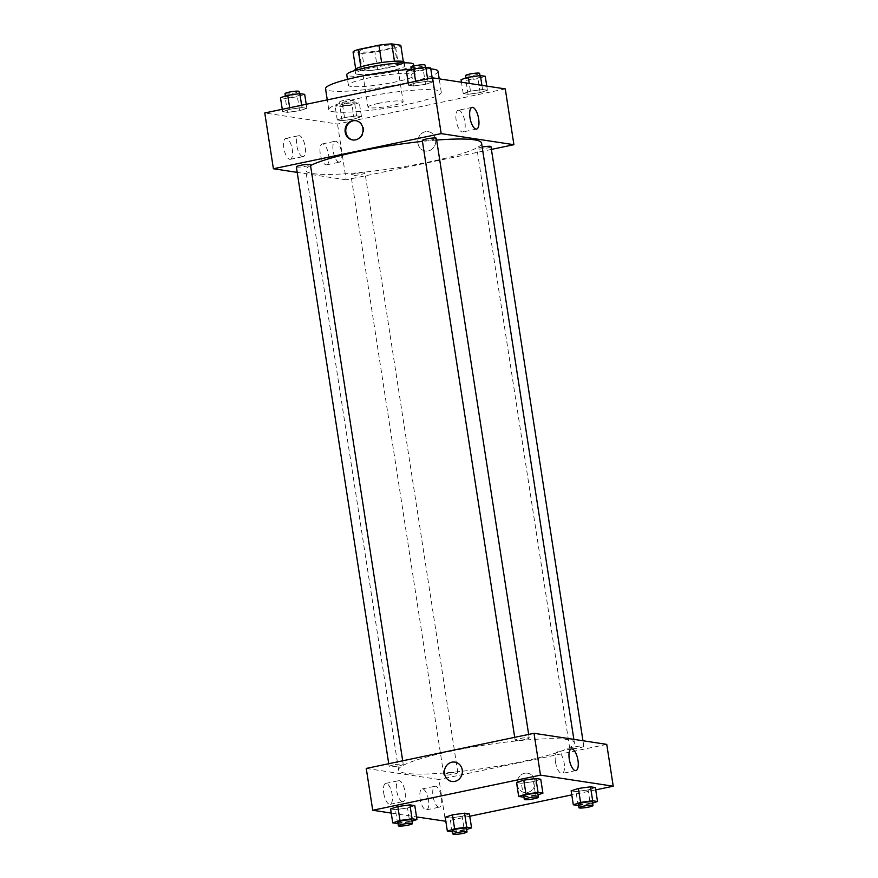 <?xml version="1.0" encoding="UTF-8"?>
<svg xmlns="http://www.w3.org/2000/svg" width="878" height="878" viewBox="0 0 878 878"><rect width="100%" height="100%" fill="white"/><g stroke="black" fill="none" stroke-linecap="round" stroke-linejoin="round"><path stroke-width="0.66" stroke-dasharray="4.39 3.29" d="M378.572 103.363A17.79 2.294 171.2 0 0 367.992 107.149A17.79 2.294 171.2 0 0 385.914 106.688A17.79 2.294 171.2 0 0 403.145 101.705A17.79 2.294 171.2 0 0 378.572 103.363M369.934 47.577A17.79 2.294 171.2 0 0 359.354 51.363A17.79 2.294 171.2 0 0 377.277 50.902A17.79 2.294 171.2 0 0 394.507 45.919A17.79 2.294 171.2 0 0 369.934 47.577M395.726 47.741L374.917 52.098A24.233 3.128 171.2 0 1 362.087 53.382L364.787 70.811A24.233 3.128 171.2 0 0 377.617 69.527L398.425 65.17L395.726 47.741A24.233 3.128 171.2 0 0 400.796 45.272M362.087 53.382L353.066 52.011M364.787 70.811L355.689 68.967M360.814 66.838L381.634 62.536M360.825 66.969A24.233 3.128 171.2 0 0 355.755 69.439M398.425 65.17A24.233 3.128 171.2 0 0 403.496 62.711L403.32 61.592M381.645 62.612A24.233 3.128 171.2 0 1 394.474 61.328L403.496 62.711M404.242 62.261A24.902 3.216 -8.8 0 1 384.871 68.451A24.902 3.216 -8.8 0 1 357.05 70.8A24.902 3.216 -8.8 0 1 355.019 69.878M357.587 74.29A24.902 3.216 171.2 0 0 385.409 71.941A24.902 3.216 171.2 0 0 404.78 65.751A24.902 3.216 171.2 0 0 370.373 68.067A24.902 3.216 171.2 0 0 355.557 73.368A24.902 3.216 171.2 0 0 357.587 74.29M377.617 69.527L374.917 52.098M413.571 64.39A33.803 4.357 -8.8 0 1 387.286 72.786A33.803 4.357 -8.8 0 1 349.521 75.98A33.803 4.357 -8.8 0 1 346.766 74.729M351.134 86.439A33.803 4.357 -8.8 0 1 348.39 85.188A33.803 4.357 -8.8 0 1 381.118 75.717A33.803 4.357 -8.8 0 1 415.184 74.849A33.803 4.357 -8.8 0 1 388.899 83.245A33.803 4.357 -8.8 0 1 351.134 86.439M438.045 71.316A56.927 7.342 -8.8 0 1 393.761 85.451A56.927 7.342 -8.8 0 1 330.161 90.829A56.927 7.342 -8.8 0 1 325.529 88.722M411.277 69.208A56.927 7.342 -8.8 0 1 430.791 68.912M333.41 111.747A56.927 7.342 171.2 0 0 397.01 106.37A56.927 7.342 171.2 0 0 441.283 92.234A56.927 7.342 171.2 0 0 362.647 97.535A56.927 7.342 171.2 0 0 328.778 109.651A56.927 7.342 171.2 0 0 333.41 111.747M505.278 88.908L337.514 124.039L264.772 112.966M299.585 110.705L287.49 112.362L282.639 111.627L289.894 109.234L301.999 107.577L306.85 108.312L299.585 110.705L287.49 112.362L282.639 111.627L289.894 109.234L301.999 107.577L306.85 108.312L299.585 110.705L297.433 96.756L285.328 98.413L280.477 97.677M344.505 117.542L356.611 115.885L361.451 116.62L354.196 119.024L342.102 120.681L337.251 119.935L344.505 117.542L356.611 115.885L361.451 116.62L354.196 119.024L342.102 120.681L337.251 119.935L344.505 117.542L342.343 103.604L354.449 101.936L359.3 102.682L352.034 105.075L339.94 106.732L335.089 105.997L342.343 103.604M470.465 91.169L482.571 89.512L487.411 90.247L480.156 92.64L468.051 94.308L463.211 93.562L470.465 91.169L482.571 89.512L487.411 90.247L480.156 92.64L468.051 94.308L463.211 93.562L470.465 91.169L469.269 83.421M415.854 82.85L427.959 81.193L432.799 81.939L425.545 84.332L413.439 85.989L408.599 85.254L415.854 82.85L427.959 81.193L432.799 81.939L425.545 84.332L413.439 85.989L408.599 85.254L415.854 82.85L415.623 81.38M435.664 139.481A9.779 8.978 -81.3 0 0 428.266 131.667A9.779 8.978 -81.3 0 0 417.917 139.986A9.779 8.978 -81.3 0 0 425.325 151.016A9.779 8.978 -81.3 0 0 435.664 139.481A9.779 8.978 98.7 0 1 425.314 151.016A9.779 8.978 98.7 0 1 417.917 139.986A9.779 8.978 98.7 0 1 428.266 131.667A9.779 8.978 98.7 0 1 435.664 139.481M491.406 149.403L346.151 179.825L337.514 124.039M458.843 110.266A11.074 4.17 78.2 0 0 458.25 110.277A11.074 4.17 78.2 0 0 456.45 121.976A11.074 4.17 78.2 0 0 462.794 131.963A11.074 4.17 78.2 0 0 464.758 121.032A11.074 4.17 78.2 0 0 458.843 110.266M352.934 139.986A9.779 8.978 -81.3 0 0 353.285 140.041A9.779 8.978 -81.3 0 0 363.635 131.722A9.779 8.978 -81.3 0 0 356.238 120.703A9.779 8.978 -81.3 0 0 355.875 120.659M326.067 164.855A10.668 4.017 78.2 0 0 326.638 164.844A10.668 4.017 78.2 0 0 328.383 153.573A10.668 4.017 78.2 0 0 322.27 143.948A10.668 4.017 78.2 0 0 320.382 154.484A10.668 4.017 78.2 0 0 326.067 164.855M289.707 159.313A10.668 4.017 78.2 0 0 290.267 159.302A10.668 4.017 78.2 0 0 292.012 148.031A10.668 4.017 78.2 0 0 285.899 138.406A10.668 4.017 78.2 0 0 284.011 148.953A10.668 4.017 78.2 0 0 289.707 159.313M346.151 179.825L297.203 172.373M338.974 162.156A10.668 4.017 -101.8 0 1 333.289 151.784A10.668 4.017 -101.8 0 1 335.176 141.248A10.668 4.017 -101.8 0 1 341.29 150.873A10.668 4.017 -101.8 0 1 339.545 162.134A10.668 4.017 -101.8 0 1 338.974 162.156M302.614 156.613A10.668 4.017 -101.8 0 1 296.918 146.242A10.668 4.017 -101.8 0 1 298.805 135.706A10.668 4.017 -101.8 0 1 304.918 145.331A10.668 4.017 -101.8 0 1 303.173 156.602A10.668 4.017 -101.8 0 1 302.614 156.613M422.307 140.469A7.112 0.922 171.2 0 0 432.13 139.8A7.112 0.922 171.2 0 0 436.366 138.285M355.195 173.635A7.112 0.922 171.2 0 0 350.959 175.15A7.112 0.922 171.2 0 0 358.125 174.974A7.112 0.922 171.2 0 0 365.018 172.977A7.112 0.922 171.2 0 0 355.195 173.635M296.347 166.842A7.112 0.922 171.2 0 0 303.525 166.655A7.112 0.922 171.2 0 0 310.406 164.658M482.165 147.065A7.112 0.922 171.2 0 0 481.144 147.263A7.112 0.922 171.2 0 0 476.919 148.777A7.112 0.922 171.2 0 0 484.085 148.601A7.112 0.922 171.2 0 0 490.978 146.604M310.549 165.58A88.941 11.469 171.2 0 0 305.764 170.332A88.941 11.469 171.2 0 0 395.418 168.06A88.941 11.469 171.2 0 0 481.561 143.114M436.64 140.063A88.941 11.469 171.2 0 0 422.45 141.38M451.522 751.074A88.941 11.469 171.2 0 0 398.601 770.006A88.941 11.469 171.2 0 0 488.256 767.734A88.941 11.469 171.2 0 0 574.388 742.788A88.941 11.469 171.2 0 0 451.522 751.074M524.967 739.474A7.112 0.922 -8.8 0 1 515.134 740.143A7.112 0.922 -8.8 0 1 522.026 738.146A7.112 0.922 -8.8 0 1 529.204 737.959A7.112 0.922 -8.8 0 1 524.967 739.474M448.021 773.32A7.112 0.922 171.2 0 0 443.796 774.835A7.112 0.922 171.2 0 0 450.963 774.648A7.112 0.922 171.2 0 0 457.855 772.651A7.112 0.922 171.2 0 0 448.021 773.32M393.421 765.001A7.112 0.922 171.2 0 0 389.184 766.516A7.112 0.922 171.2 0 0 396.351 766.329A7.112 0.922 171.2 0 0 403.243 764.343A7.112 0.922 171.2 0 0 393.421 765.001M573.982 746.937A7.112 0.922 171.2 0 0 569.745 748.451A7.112 0.922 171.2 0 0 576.923 748.275A7.112 0.922 171.2 0 0 583.815 746.278A7.112 0.922 171.2 0 0 573.982 746.937M366.247 768.426L438.978 779.499L445.453 821.336M606.753 744.368L438.978 779.499M428.497 800.034A10.668 4.017 78.2 0 0 422.12 788.949A10.668 4.017 78.2 0 0 420.233 799.485A10.668 4.017 78.2 0 0 425.929 809.856A10.668 4.017 78.2 0 0 426.488 809.834A10.668 4.017 78.2 0 0 428.497 800.034M383.741 793.218A10.668 4.017 78.2 0 0 389.558 804.314A10.668 4.017 78.2 0 0 390.117 804.303A10.668 4.017 78.2 0 0 391.862 793.032A10.668 4.017 78.2 0 0 385.749 783.406A10.668 4.017 78.2 0 0 383.741 793.218M391.237 813.083L416.545 816.935M533.495 781.629L540.749 779.236L533.495 781.629L521.389 783.286L533.495 781.629L535.657 795.578L523.968 797.169M516.549 782.55L521.389 783.286L516.549 782.55M588.106 789.937L595.361 787.544L588.106 789.937L576.001 791.605L588.106 789.937L590.257 803.886L578.58 805.488M571.15 790.858L576.001 791.605L571.15 790.858M462.146 816.32L469.401 813.917L462.146 816.32L450.041 817.978L462.146 816.32L464.308 830.259L452.62 831.861M445.201 817.242L450.041 817.978L445.201 817.242M595.723 789.871L571.776 794.886M469.763 816.244L445.826 821.259M407.535 808.001L414.789 805.609L407.535 808.001L395.429 809.659L407.535 808.001L409.697 821.951L398.008 823.553M390.589 808.923L395.429 809.659L390.589 808.923M438.824 807.145A10.668 4.017 -101.8 0 1 433.139 796.785A10.668 4.017 -101.8 0 1 435.027 786.249A10.668 4.017 -101.8 0 1 441.14 795.863A10.668 4.017 -101.8 0 1 439.395 807.134A10.668 4.017 -101.8 0 1 438.824 807.145M402.464 801.614A10.668 4.017 -101.8 0 1 396.768 791.243A10.668 4.017 -101.8 0 1 398.656 780.707A10.668 4.017 -101.8 0 1 404.769 790.332A10.668 4.017 -101.8 0 1 403.024 801.603A10.668 4.017 -101.8 0 1 402.464 801.614M524.616 773.266A9.779 8.978 -81.3 0 0 517.109 783.11A9.779 8.978 -81.3 0 0 524.627 792.527A9.779 8.978 -81.3 0 0 534.976 784.208A9.779 8.978 -81.3 0 0 527.579 773.178A9.779 8.978 -81.3 0 0 524.616 773.266A9.779 8.978 98.7 0 1 527.579 773.178A9.779 8.978 98.7 0 1 534.976 784.208A9.779 8.978 98.7 0 1 524.627 792.527A9.779 8.978 98.7 0 1 517.109 783.11A9.779 8.978 98.7 0 1 524.616 773.266M555.478 761.972A11.074 4.17 78.2 0 0 562.107 773.474A11.074 4.17 78.2 0 0 563.917 761.786A11.074 4.17 78.2 0 0 557.563 751.798A11.074 4.17 78.2 0 0 555.478 761.972M451.896 781.453L451.896 781.453A9.779 8.978 -81.3 0 0 454.848 781.365A9.779 8.978 -81.3 0 0 462.366 771.521A9.779 8.978 -81.3 0 0 454.837 762.104L454.837 762.104M538.005 794.799L535.657 795.578M523.771 795.929A7.112 0.922 171.2 0 0 530.949 795.742A7.112 0.922 171.2 0 0 537.841 793.745M523.551 797.235L521.389 783.286M592.606 803.118L590.257 803.886M578.382 804.237A7.112 0.922 171.2 0 0 585.56 804.061A7.112 0.922 171.2 0 0 592.452 802.064M578.163 805.543L576.001 791.605M412.045 821.171L409.697 821.951M397.822 822.302A7.112 0.922 171.2 0 0 404.988 822.115A7.112 0.922 171.2 0 0 411.881 820.118M397.591 823.608L395.429 809.659M466.657 829.49L464.308 830.259M452.422 830.61A7.112 0.922 171.2 0 0 459.6 830.434A7.112 0.922 171.2 0 0 466.492 828.437M452.203 831.916L450.041 817.978M430.648 67.99L423.383 70.383L411.288 72.04L406.437 71.305M415.744 69.219A7.112 0.922 171.2 0 0 411.508 70.734A7.112 0.922 171.2 0 0 418.685 70.558A7.112 0.922 171.2 0 0 425.578 68.561A7.112 0.922 171.2 0 0 415.744 69.219M425.545 84.332L423.383 70.383M413.439 85.989L411.288 72.04M408.599 85.254L408.237 82.927M427.959 81.193L427.597 78.866M432.799 81.939L432.174 77.912M410.97 67.244A7.112 0.922 171.2 0 0 418.137 67.068A7.112 0.922 171.2 0 0 425.029 65.071M485.249 76.298L477.994 78.702L465.9 80.359L461.049 79.624M470.356 77.538A7.112 0.922 171.2 0 0 466.119 79.053A7.112 0.922 171.2 0 0 473.286 78.866A7.112 0.922 171.2 0 0 480.178 76.869A7.112 0.922 171.2 0 0 470.356 77.538M480.156 92.64L477.994 78.702M468.051 94.308L465.9 80.359M463.211 93.562L461.455 82.236M482.571 89.512L481.923 85.353M487.411 90.247L486.763 86.088M465.581 75.563A7.112 0.922 171.2 0 0 472.748 75.376A7.112 0.922 171.2 0 0 479.64 73.39M304.688 94.363L297.433 96.756M289.784 95.592A7.112 0.922 171.2 0 0 285.548 97.107A7.112 0.922 171.2 0 0 292.725 96.931A7.112 0.922 171.2 0 0 299.617 94.934A7.112 0.922 171.2 0 0 289.784 95.592M287.49 112.362L285.328 98.413M282.639 111.627L282.277 109.3M289.894 109.234L289.674 107.753M301.999 107.577L301.637 105.25M306.85 108.312L306.224 104.284M285.01 93.628A7.112 0.922 171.2 0 0 292.187 93.441A7.112 0.922 171.2 0 0 299.08 91.444M344.395 103.911A7.112 0.922 171.2 0 0 340.159 105.426A7.112 0.922 171.2 0 0 347.337 105.239A7.112 0.922 171.2 0 0 354.229 103.253A7.112 0.922 171.2 0 0 344.395 103.911M354.196 119.024L352.034 105.075M342.102 120.681L339.94 106.732M337.251 119.935L335.089 105.997M356.611 115.885L354.449 101.936M361.451 116.62L359.3 102.682M343.858 100.421A7.112 0.922 171.2 0 0 339.621 101.936A7.112 0.922 171.2 0 0 346.799 101.76A7.112 0.922 171.2 0 0 353.691 99.763A7.112 0.922 171.2 0 0 343.858 100.421M359.354 51.363L367.992 107.149M394.507 45.919L403.145 101.705M404.78 65.751L404.33 62.843M355.557 73.368L355.107 70.459M415.184 74.849L413.823 66.048M348.39 85.188L347.479 79.349M441.283 92.234L439.209 78.855M328.778 109.651L327.264 99.883M472.035 107.39L458.25 110.277M476.578 129.077L462.794 131.963M352.583 139.942L353.285 140.041M355.524 120.593L356.238 120.703M326.638 164.844L339.545 162.134M322.27 143.948L335.176 141.248M290.267 159.302L303.173 156.602M285.899 138.406L298.805 135.706M574.388 742.788L573.861 739.364M398.601 770.006L305.764 170.332M514.706 737.333L515.134 740.143M528.655 734.414L529.204 737.959M457.855 772.651L365.018 172.977M443.796 774.835L350.959 175.15M403.243 764.343L402.695 760.787M389.184 766.516L388.745 763.717M583.815 746.278L582.959 740.747M569.745 748.451L476.919 148.777M426.488 809.834L439.395 807.134M422.12 788.949L435.027 786.249M390.117 804.303L403.024 801.603M385.749 783.406L398.656 780.707M571.348 748.912L557.563 751.798M575.891 770.588L562.107 773.474M425.578 68.561L425.38 67.31M411.508 70.734L411.343 69.68M480.178 76.869L479.992 75.618M466.119 79.053L465.955 77.999M299.617 94.934L299.42 93.683M285.548 97.107L285.394 96.064M354.229 103.253L353.691 99.763M340.159 105.426L339.621 101.936"/><path stroke-width="1.32" d="M394.463 61.219L391.775 43.9L400.796 45.272L403.32 61.592M360.814 66.838L358.136 49.541A24.233 3.128 171.2 0 0 353.066 52.011L355.689 68.967M358.136 49.541L378.945 45.184A24.233 3.128 171.2 0 1 391.775 43.9M381.634 62.536L378.945 45.184M355.107 70.459L355.019 69.878A24.902 3.216 -8.8 0 1 379.142 62.898A24.902 3.216 -8.8 0 1 404.242 62.261L404.33 62.843M347.479 79.349L346.766 74.729A33.803 4.357 -8.8 0 1 379.505 65.257A33.803 4.357 -8.8 0 1 413.571 64.39L413.823 66.048M327.264 99.883L325.529 88.722A56.927 7.342 -8.8 0 1 353.856 77.824A56.927 7.342 -8.8 0 1 411.277 69.208M430.791 68.912A56.927 7.342 -8.8 0 1 438.045 71.316L439.209 78.855M297.203 172.373L273.409 168.752L264.772 112.966L432.547 77.835L505.278 88.908L513.915 144.694L491.406 149.403M472.627 107.379A11.074 4.17 -101.8 0 1 478.532 118.146A11.074 4.17 -101.8 0 1 476.578 129.077A11.074 4.17 -101.8 0 1 470.235 119.09A11.074 4.17 -101.8 0 1 472.035 107.39A11.074 4.17 -101.8 0 1 472.627 107.379M273.409 168.752L441.173 133.621L432.547 77.835M441.173 133.621L513.915 144.694M345.186 132.128A9.779 8.978 98.7 0 1 355.524 120.593A9.779 8.978 98.7 0 1 362.932 131.612A9.779 8.978 98.7 0 1 352.583 139.942A9.779 8.978 98.7 0 1 345.186 132.128M355.875 120.659A9.779 8.978 -81.3 0 0 345.888 132.227A9.779 8.978 -81.3 0 0 352.934 139.986M528.655 734.414L436.366 138.285A7.112 0.922 171.2 0 0 429.199 138.472A7.112 0.922 171.2 0 0 422.307 140.469L514.706 737.333M402.695 760.787L310.406 164.658A7.112 0.922 171.2 0 0 300.583 165.327A7.112 0.922 171.2 0 0 296.347 166.842L388.745 763.717M582.959 740.747L490.978 146.604A7.112 0.922 171.2 0 0 482.165 147.065M422.45 141.38A88.941 11.469 171.2 0 0 358.696 151.4A88.941 11.469 171.2 0 0 310.549 165.58M573.861 739.364L481.561 143.114A88.941 11.469 171.2 0 0 436.64 140.063M391.237 813.083L372.722 810.262L366.247 768.426L534.011 733.295L606.753 744.368L613.228 786.205L595.723 789.871M416.545 816.935L445.826 821.259M523.804 780.147L516.549 782.55L523.804 780.147L535.898 778.49L523.804 780.147L525.966 794.096L538.06 792.439L542.911 793.174L538.005 794.799M540.749 779.236L535.898 778.49L540.749 779.236L542.911 793.174M578.415 788.466L571.15 790.858L578.415 788.466L590.51 786.809L578.415 788.466L580.567 802.415L592.672 800.758L597.523 801.493L592.606 803.118M595.361 787.544L590.51 786.809L595.361 787.544L597.523 801.493M452.455 814.839L445.201 817.231L452.455 814.839L464.561 813.182L452.455 814.839L454.617 828.788L466.712 827.131L471.563 827.866L466.657 829.49M469.401 813.917L464.561 813.182L469.401 813.917L471.563 827.866M372.722 810.262L540.486 775.131L613.228 786.205M571.776 794.886L469.763 816.244M397.844 806.531L390.589 808.923L397.844 806.531L409.949 804.874L397.844 806.531L400.006 820.469L412.1 818.812L416.951 819.558L412.045 821.171M414.789 805.609L409.949 804.874L414.789 805.609L416.951 819.558M569.262 759.086A11.074 4.17 -101.8 0 1 571.348 748.912A11.074 4.17 -101.8 0 1 577.702 758.899A11.074 4.17 -101.8 0 1 575.891 770.588A11.074 4.17 -101.8 0 1 569.262 759.086M540.486 775.131L534.011 733.295M454.848 781.365A9.779 8.978 98.7 0 1 451.896 781.453A9.779 8.978 98.7 0 1 444.487 770.423A9.779 8.978 98.7 0 1 454.837 762.104A9.779 8.978 98.7 0 1 462.366 771.521A9.779 8.978 98.7 0 1 454.848 781.365M454.837 762.104A9.779 8.978 -81.3 0 0 444.487 770.423A9.779 8.978 -81.3 0 0 451.896 781.453M523.968 797.169L518.7 796.489L525.966 794.096M538.379 797.235L537.841 793.745A7.112 0.922 171.2 0 0 528.007 794.414A7.112 0.922 171.2 0 0 523.771 795.929L524.309 799.408A7.112 0.922 171.2 0 0 531.486 799.232A7.112 0.922 171.2 0 0 538.379 797.235A7.112 0.922 171.2 0 0 528.545 797.893A7.112 0.922 171.2 0 0 524.309 799.408M518.7 796.489L516.549 782.55M538.06 792.439L535.898 778.49M578.58 805.488L573.312 804.808L580.567 802.415M592.99 805.543L592.452 802.064A7.112 0.922 171.2 0 0 582.619 802.722A7.112 0.922 171.2 0 0 578.382 804.237L578.92 807.727A7.112 0.922 171.2 0 0 586.098 807.54A7.112 0.922 171.2 0 0 592.99 805.543A7.112 0.922 171.2 0 0 583.157 806.213A7.112 0.922 171.2 0 0 578.92 807.727M573.312 804.808L571.15 790.858M592.672 800.758L590.51 786.809M398.008 823.553L392.751 822.873L400.006 820.469M412.419 823.608L411.881 820.118A7.112 0.922 171.2 0 0 402.047 820.787A7.112 0.922 171.2 0 0 397.822 822.302L398.36 825.781A7.112 0.922 171.2 0 0 405.526 825.605A7.112 0.922 171.2 0 0 412.419 823.608A7.112 0.922 171.2 0 0 402.596 824.266A7.112 0.922 171.2 0 0 398.36 825.781M392.751 822.873L390.589 808.923M412.1 818.812L409.949 804.874M452.62 831.861L447.352 831.181L454.617 828.788M467.03 831.927L466.492 828.437A7.112 0.922 171.2 0 0 456.659 829.095A7.112 0.922 171.2 0 0 452.422 830.61L452.971 834.1A7.112 0.922 171.2 0 0 460.138 833.913A7.112 0.922 171.2 0 0 467.03 831.927A7.112 0.922 171.2 0 0 457.197 832.585A7.112 0.922 171.2 0 0 452.971 834.1M447.352 831.181L445.201 817.242M466.712 827.131L464.561 813.182M408.237 82.927L406.437 71.305L413.692 68.912L425.797 67.255L430.648 67.99L432.174 77.912M415.623 81.38L413.692 68.912M427.597 78.866L425.797 67.255M425.38 67.31L425.029 65.071A7.112 0.922 171.2 0 0 415.206 65.729A7.112 0.922 171.2 0 0 410.97 67.244L411.343 69.68M461.455 82.236L461.049 79.624L468.303 77.22L480.409 75.563L485.249 76.298L486.763 86.088M469.269 83.421L468.303 77.22M481.923 85.353L480.409 75.563M479.992 75.618L479.64 73.39A7.112 0.922 171.2 0 0 469.818 74.048A7.112 0.922 171.2 0 0 465.581 75.563L465.955 77.999M282.277 109.3L280.477 97.677L287.743 95.285L299.837 93.628L304.688 94.363L306.224 104.284M289.674 107.753L287.743 95.285M301.637 105.25L299.837 93.628M299.42 93.683L299.08 91.444A7.112 0.922 171.2 0 0 289.246 92.113A7.112 0.922 171.2 0 0 285.01 93.628L285.394 96.064"/></g></svg>
